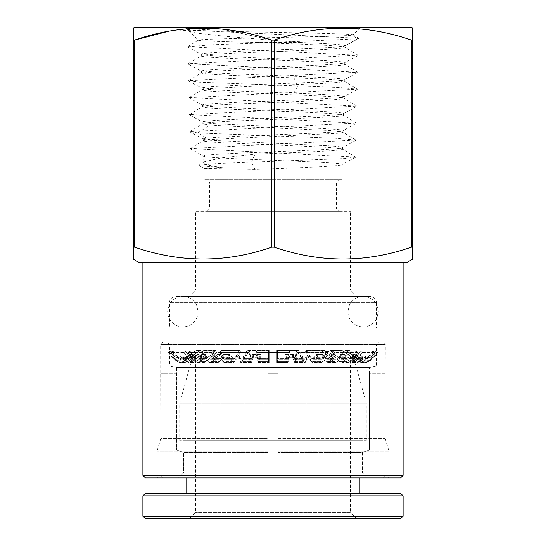 <?xml version="1.0" encoding="UTF-8"?>
<svg xmlns="http://www.w3.org/2000/svg" width="546" height="546" viewBox="0 0 546 546"><rect width="100%" height="100%" fill="white"/><g stroke="black" fill="none" stroke-linecap="round" stroke-linejoin="round"><path stroke-width="0.41" stroke-dasharray="2.73 2.05" d="M370.099 296.396L175.901 296.396L370.099 296.396C374.672 297.543 376.788 299.658 376.447 302.737L169.56 302.737L376.447 302.737L376.447 328.126L169.553 328.126L169.553 302.737C169.212 299.658 171.328 297.543 175.901 296.396M403.105 262.121L142.895 262.121L403.105 262.121M157.494 477.9L160.033 475.368L160.033 465.212L385.967 465.212L385.967 475.368L160.033 475.368L385.967 475.368L388.506 477.9L157.494 477.9L388.506 477.9M156.859 465.212L389.141 465.212L156.859 465.212L156.859 441.093L389.141 441.093L156.859 441.093M389.141 465.212L389.141 441.093M341.762 179.614L204.238 179.614L341.762 179.614L342.144 164.523C343.673 166.168 296.86 167.806 255.057 169.465L251.549 162.135L345.058 158.552L355.535 157.036L190.267 148.532L355.965 140.063L335.285 138.254L197.891 132.937L189.824 131.579L356.408 123.103L189.394 114.605L356.838 106.136L188.957 97.638L357.275 89.169L339.544 87.51L199.167 82.193L188.493 80.678L357.698 72.188L188.07 63.718L358.135 55.221L187.64 46.751L212.612 44.752L268.912 42.772L357.732 38.807L358.572 38.261L187.237 30.078L187.544 29.573L189.933 29.225L188.663 30.774C189.496 31.648 193.1 32.542 199.467 33.47L226.522 36.418L299.815 42.527L257.507 42.527C224.392 41.755 198.546 41.005 198.382 40.247C192.349 38.513 342.199 36.828 351.911 35.203L353.05 34.951C361.507 33.19 185.742 31.422 187.517 29.661L185.101 27.3L360.899 27.3L185.101 27.3M358.572 38.261L353.016 34.862L360.899 27.3M187.64 46.751L198.41 40.151L189.169 31.129L187.237 30.078M204.238 179.614L203.951 168.4L223.717 167.765C210.763 166.073 204.122 164.38 203.808 162.688L203.638 156.026C199.201 153.187 346.744 150.375 342.581 147.55C343.086 147.024 338.029 146.417 327.402 145.727L210.067 140.267C205.535 139.865 203.249 139.462 203.201 139.066C198.744 136.234 347.201 133.415 343.018 130.583C347.488 127.757 198.567 124.918 202.764 122.092C198.28 119.26 347.666 116.441 343.454 113.616C347.945 110.79 198.102 107.951 202.334 105.125C197.823 102.293 348.13 99.474 343.884 96.649C342.028 95.495 325.334 94.349 293.803 93.202C250.409 91.516 200.232 89.844 201.897 88.165C197.359 85.333 348.594 82.501 344.321 79.675C348.874 76.843 197.181 74.024 201.46 71.198C196.894 68.366 349.051 65.527 344.758 62.708C349.338 59.876 196.717 57.05 201.024 54.225L201.065 55.835C196.758 58.668 349.29 61.5 344.717 64.326L344.758 62.708L358.101 55.521M355.507 157.33L342.144 164.523C346.56 161.691 199.488 158.845 203.638 156.026L190.308 148.846M355.937 140.356L342.581 147.55L342.54 149.167L337.257 148.123L322.201 147.045L223.703 142.813C212.435 142.247 202.047 141.278 203.249 140.691L203.201 139.066L189.865 131.886M203.808 162.688L204.627 161.657L221.464 157.89L254.955 154.122C296.997 152.484 344.076 150.819 342.54 149.167L355.528 157.043M357.241 89.469L343.884 96.649L343.844 98.26C348.082 101.085 197.864 103.924 202.375 106.75C198.143 109.582 347.904 112.401 343.414 115.226C347.625 118.059 198.328 120.891 202.812 123.717C202.853 124.119 205.153 124.522 209.712 124.925C221.451 126.065 258.538 127.402 288.486 128.563L327.702 130.385C338.424 131.101 343.509 131.709 342.977 132.2L343.018 130.583L356.374 123.403M189.837 131.593L202.812 123.717L202.948 122.284L189.428 114.919M190.288 148.567L203.392 140.534L208.531 139.619L337.619 133.272C340.567 133.033 342.356 132.678 342.977 132.2L355.958 140.069M202.511 106.579L202.327 105.125L188.991 97.946M356.402 123.109L343.414 115.226L343.284 113.8L356.811 106.436M356.838 106.142L343.844 98.26C348.348 95.427 197.693 92.615 201.938 89.776L201.897 88.165L188.527 80.972M344.581 64.155L344.717 64.326C349.01 67.158 196.942 69.977 201.501 72.809C199.822 74.488 250.28 76.181 293.919 77.853C325.628 79.006 342.41 80.146 344.28 81.293L344.321 79.675L357.664 72.495M188.506 80.685L201.501 72.809L201.624 71.376L188.104 64.012M188.964 97.652L202.081 89.605L207.391 88.711L245.407 86.616L323.375 83.415L338.827 82.357L344.144 81.129L357.268 89.175M187.667 47.038L201.024 54.225C196.301 51.529 336.036 48.826 344.383 46.137L357.732 38.807L351.911 35.203M299.815 42.527C328.61 43.598 343.734 44.67 345.188 45.741M257.507 42.533C300.641 44.144 346.724 45.748 345.147 47.359L345.195 45.741M358.128 55.235L345.147 47.359C349.481 50.184 196.478 53.01 201.065 55.835L188.07 63.718M160.033 441.093L385.967 441.093L160.033 441.093L160.033 328.126L385.967 328.126L160.033 328.126M385.967 441.093L385.967 328.126M169.553 328.126L376.447 328.126M189.223 296.396L273 296.396L189.223 296.396L195.57 290.049L273 290.049L195.57 290.049L195.57 211.35L350.43 211.35L195.57 211.35M356.777 296.396L273 296.396L356.777 296.396L350.43 290.049L273 290.049L350.43 290.049L350.43 211.35M339.005 179.614L336.466 182.152L209.534 182.152L209.534 208.811L206.995 211.35L339.005 211.35L336.466 208.811L209.534 208.811L336.466 208.811L336.466 182.152L209.534 182.152L206.995 179.614L339.005 179.614L206.995 179.614M403.105 475.368L142.895 475.368M400.566 477.9L145.434 477.9M407.548 262.121L138.452 262.121M133.374 259.193L133.374 258.654M134.644 247.14L133.374 247.14L133.374 40.083L134.644 40.083L134.644 247.14C180.207 262.981 225.901 262.981 271.731 247.14L271.731 40.083L220.652 28.87L168.516 31.279M412.626 28.03L412.626 40.083L411.356 40.083C365.793 24.242 320.099 24.242 274.269 40.083L274.269 247.14L271.731 247.14M274.269 247.14C319.833 262.981 365.527 262.981 411.356 247.14L411.356 40.083M412.626 40.083L412.626 247.14L411.356 247.14M385.967 465.212L160.033 465.212M134.644 27.3L411.356 27.3M274.269 40.083L271.731 40.083M187.21 29.777L189.933 29.225M255.057 169.465L203.958 168.4L198.778 165.274L217.144 163.541L251.549 162.135L254.955 154.122M223.717 167.765L198.812 165.609M339.005 211.35L206.995 211.35M350.43 354.961L195.57 354.961L350.43 354.961L350.43 512.353L195.57 512.353L350.43 512.353L356.777 518.7L189.223 518.7L356.777 518.7M195.57 354.961L195.57 512.353L189.223 518.7M193.031 354.961L352.969 354.961L193.031 354.961L179.709 403.194L366.291 403.194L366.291 440.636L179.709 440.636L366.291 440.636M352.969 354.961L366.291 403.194L179.709 403.194L179.709 440.636M359.95 440.636L186.05 440.636L359.95 440.636L359.95 477.9M186.05 440.636L186.05 477.9M186.05 493.311L359.95 493.311L186.05 493.311M145.434 518.7L400.566 518.7M142.895 516.161L403.105 516.161M142.895 495.85L403.105 495.85M145.434 493.311L400.566 493.311M362.053 361.438L365.39 362.428L370.161 360.155L376.324 352.675L374.413 351.044L375.771 351.044L377.716 352.675L376.44 352.675L370.27 360.155L371.369 360.148L371.369 356.163L370.584 357.104L369.424 357.104L364.653 359.37L361.315 358.381L354.668 354.613L359.8 358.381L363.138 359.37L367.908 357.104L372.904 351.044L374.809 352.675L368.646 360.155L365.335 360.148L365.342 356.197L364.639 357.104L360.148 359.37L357.002 358.381L345.318 350.361L345.318 350.935L349.658 350.935L349.658 350.361L362.312 358.381L365.718 359.37L370.584 357.104L371.369 356.163L371.369 360.114L366.468 362.428L362.053 361.438L354.668 357.2L354.668 354.613M376.324 352.675L377.716 352.675L371.369 360.237M169.56 352.675L175.73 360.155L174.631 360.148L174.631 356.197L175.389 357.104L174.631 356.163L174.631 360.114L179.532 362.428L183.947 361.438L180.61 362.428L175.839 360.155L169.676 352.675L171.587 351.044L170.229 351.044L171.471 351.044L169.56 352.675L168.284 352.675L169.676 352.675M176.576 357.104L181.347 359.37L184.685 358.381L190.52 354.607L190.52 357.193L192.008 357.214L185.463 361.438L188.309 361.438L185.162 362.428L180.665 360.148L180.658 356.197L181.361 357.104L185.852 359.37L188.998 358.381L200.682 350.361L196.342 350.361L183.688 358.381L180.282 359.37L175.416 357.104L176.576 357.104L171.587 351.044M174.631 356.197L170.229 351.044L168.284 352.675L174.631 360.114M191.864 354.607L190.377 354.627L184.575 358.381L181.238 359.37L176.46 357.104L175.389 357.104L180.248 359.37L183.654 358.381L196.301 350.361L200.45 350.361L188.759 358.381L185.613 359.37L181.115 357.104L177.921 357.104L182.692 359.37L186.029 358.381L191.864 354.607L191.864 357.193L190.377 357.214L183.838 361.438L179.504 362.428L174.631 360.237M354.668 357.2L360.537 361.438L357.691 361.438L342.383 350.935L346.478 350.935L363.063 361.438M346.478 350.935L349.658 350.935M342.383 350.935L345.318 350.935M357.691 361.438L360.838 362.428L365.335 360.148L362.155 360.114L357.623 362.428L354.477 361.438L349.836 361.438L352.668 362.428L356.715 360.155L361.937 352.675L360.319 351.044L372.904 351.044M368.646 360.155L363.875 362.428L360.537 361.438M369.424 357.104L374.413 351.044M371.369 360.148L366.496 362.428L363.097 361.438L346.519 350.935L349.699 350.935L349.699 350.361L345.55 350.361L357.241 358.381L359.971 358.381L354.136 354.607L355.623 354.627L361.425 358.381L364.762 359.37L369.54 357.104L374.529 351.044L376.44 352.675M345.318 350.361L349.658 350.361M353.788 358.381L349.215 358.381L344.267 354.607L344.267 357.193L340.042 357.214L345.584 361.438L339.4 361.438L341.803 362.428L345.249 360.148L345.249 356.197L344.717 357.104L341.277 359.37L338.868 358.381L329.927 350.361L342.096 350.361L353.788 358.381L356.934 359.37L361.432 357.104L362.155 356.163L365.342 356.197M362.155 356.163L362.155 360.114M354.136 354.607L354.136 357.193L355.623 357.214L355.623 354.627M355.623 357.214L362.162 361.438L363.097 361.438M370.27 360.155L365.499 362.428L362.162 361.438M371.369 356.285L375.771 351.044L374.529 351.044M349.215 358.381L352.047 359.37L356.088 357.104L360.319 351.044M361.425 358.381L365.752 359.37L370.611 357.104L369.54 357.104M362.346 358.381L349.699 350.361M374.809 352.675L361.937 352.675M344.267 357.193L349.836 361.438M354.136 357.193L360.708 361.438L364.046 362.428L368.816 360.155L374.979 352.675L373.068 351.044L360.694 351.044L356.47 357.104L352.423 359.37L357.234 359.37L361.725 357.104L362.428 356.197L365.608 356.163L365.574 360.155L361.077 362.428L357.93 361.438L360.708 361.438M365.608 356.163L364.885 357.104L368.079 357.104L363.308 359.37L359.971 358.381M368.079 357.104L373.068 351.044M346.519 350.935L342.615 350.935L357.93 361.438M339.4 361.438L327.682 350.935L339.162 350.935L354.477 361.438M344.267 354.607L340.042 354.627L340.042 357.214M364.885 357.104L360.387 359.37L357.241 358.381M342.615 350.935L345.55 350.935L345.55 350.361M345.55 350.935L349.699 350.935M342.096 350.361L342.096 350.935L339.162 350.935M327.682 350.935L342.096 350.935M329.927 350.361L329.927 350.935M352.457 360.155L339.366 360.114L335.899 362.428L333.49 361.438L325.928 361.438L327.818 362.428L330.521 360.155L334.015 352.675L332.93 351.044L356.067 351.044L357.685 352.675L352.457 360.155L348.409 362.428L345.584 361.438M340.042 354.627L344.956 358.381L347.788 359.37L351.836 357.104L356.067 351.044M374.979 352.675L362.319 352.675L357.091 360.155L365.608 360.114M362.428 360.148L362.428 356.197M345.249 356.197L339.366 356.163L339.366 360.114M338.813 357.104L330.105 357.104L327.402 359.37L325.512 358.381L322.208 354.607L322.208 357.193L315.875 357.214L319.581 361.438L310.995 361.438L312.298 362.428L314.162 360.148L314.162 356.197L312.012 359.37L310.708 358.381L305.869 350.361L324.017 350.361L332.964 358.381L335.367 359.37L338.813 357.104L339.366 356.163M330.105 357.104L332.93 351.044M340.438 357.193L346.007 361.438L348.839 362.428L352.88 360.155L358.108 352.675L334.596 352.675L331.108 360.155L339.865 360.148L339.865 356.197L345.748 356.163L345.195 357.104L352.259 357.104L348.212 359.37L345.386 358.381L340.438 354.607L340.438 357.193L344.669 357.214L344.669 354.627L349.59 358.381L352.423 359.37M344.669 357.214L350.211 361.438L354.777 361.438L357.923 362.428L362.421 360.148M357.091 360.155L353.044 362.428L350.211 361.438M360.694 351.044L362.319 352.675M357.685 352.675L334.015 352.675M322.208 357.193L325.928 361.438M349.59 358.381L354.088 358.381L357.234 359.37M340.438 354.607L344.669 354.627M354.777 361.438L339.469 350.935L342.403 350.935L342.403 350.361L330.398 350.361L339.346 358.381L345.386 358.381M354.088 358.381L342.403 350.361M310.995 361.438L304.654 350.935L321.765 350.935L333.49 361.438M322.208 354.607L315.875 354.627L315.875 357.214M352.259 357.104L356.49 351.044L333.517 351.044L330.692 357.104L327.982 359.37L335.892 359.37L339.332 357.104L339.865 356.197M358.108 352.675L356.49 351.044M339.469 350.935L328.153 350.935L339.878 361.438L346.007 361.438M324.017 350.361L324.017 350.935L321.765 350.935M304.654 350.935L324.017 350.935M305.869 350.361L305.869 350.935M324.174 360.155L306.477 360.114L304.6 362.428L303.296 361.438L293.96 361.438L294.628 362.428L295.577 360.155L296.799 352.675L296.423 351.044L326.583 351.044L327.668 352.675L324.174 360.155L321.471 362.428L319.581 361.438M315.875 354.627L319.164 358.381L321.055 359.37L323.758 357.104L326.583 351.044M345.748 356.163L345.727 360.155L342.281 362.428L339.878 361.438M345.195 357.104L341.755 359.37L339.346 358.381M328.153 350.935L330.398 350.935L330.398 350.361M330.398 350.935L342.403 350.935M314.162 356.197L306.477 356.163L306.477 360.114M306.176 357.104L295.427 357.104L294.478 359.37L292.656 354.607L292.656 357.193L285.183 357.214L286.486 361.438L276.808 361.438L276.808 350.361L298.164 350.361L303.01 358.381L304.313 359.37L306.477 356.163M295.427 357.104L296.423 351.044M322.297 350.935L305.289 350.935L324.542 350.935L322.297 350.935L334.015 361.438L336.418 362.428L339.865 360.148L345.748 360.114M327.668 352.675L296.799 352.675M292.656 357.193L293.96 361.438M316.475 357.193L320.195 361.438L322.085 362.428L324.788 360.155L328.282 352.675L297.502 352.675L296.273 360.155L307.125 360.148L307.125 356.197L314.817 356.163L314.516 357.104L324.372 357.104L321.669 359.37L319.779 358.381L316.475 354.607L316.475 357.193L322.809 357.214L322.809 354.627L326.092 358.381L327.982 359.37M322.809 357.214L326.508 361.438L334.015 361.438M331.108 360.155L328.399 362.428L326.508 361.438M333.517 351.044L334.596 352.675M292.656 354.607L285.183 354.627L287.005 359.37L287.954 357.104L288.943 351.044L289.325 352.675L288.097 360.155L287.148 362.428L276.808 362.428L276.808 350.935L296.949 350.935L303.296 361.438M285.183 354.627L285.183 357.214M326.092 358.381L333.483 358.381L335.892 359.37M316.475 354.607L322.809 354.627M324.542 350.935L324.542 350.361L306.504 350.361L311.35 358.381L319.779 358.381M333.483 358.381L324.542 350.361M298.164 350.361L298.164 350.935L296.949 350.935M276.808 350.361L276.808 350.935L298.164 350.935M287.005 359.37L276.808 359.37L276.808 358.381L286.343 358.381M288.097 360.155L268.489 360.114L268.489 361.438L258.804 361.438L258.142 362.428L257.186 360.155L255.965 352.675L256.34 351.044L288.943 351.044M287.148 362.428L286.486 361.438M324.372 357.104L327.197 351.044L297.12 351.044L296.13 357.104L295.181 359.37L304.975 359.37L307.125 356.197M328.282 352.675L327.197 351.044M305.289 350.935L311.636 361.438L320.195 361.438M276.808 356.197L268.489 356.163L268.489 360.114M268.489 357.104L257.337 357.104L258.285 359.37L260.108 354.607L260.108 357.193L252.641 357.214L251.337 361.438L242.042 361.438L240.738 362.428L238.875 360.148L238.875 356.197L241.025 359.37L242.328 358.381L247.167 350.361L268.489 350.361L268.489 356.163M257.337 357.104L256.34 351.044M314.817 356.163L314.803 360.155L312.94 362.428L311.636 361.438M314.516 357.104L312.653 359.37L311.35 358.381M306.504 350.935L306.504 350.361M289.325 352.675L255.965 352.675M260.108 357.193L258.804 361.438M258.947 358.381L268.489 358.381L268.489 359.37L258.285 359.37M297.618 350.935L277.511 350.935L298.833 350.935L297.618 350.935L303.958 361.438L305.262 362.428L307.125 360.148L314.817 360.114M258.142 362.428L268.489 362.428L268.489 350.935L247.167 350.935L268.489 350.935L268.489 350.361M242.042 361.438L248.382 350.935M260.108 354.607L252.641 354.627L252.641 357.214M285.892 357.193L287.858 362.428L288.814 360.155L290.035 352.675L256.675 352.675L257.903 360.155L269.192 360.148L269.192 356.197L277.511 356.163L277.511 357.104L288.663 357.104L287.715 359.37L285.892 354.607L285.892 357.193L293.359 357.214L293.359 354.627L295.181 359.37M293.359 357.214L294.663 361.438L303.958 361.438M296.273 360.155L295.325 362.428L294.663 361.438M297.12 351.044L297.502 352.675M247.167 350.361L247.167 350.935M249.727 360.155L231.183 360.114L233.06 362.428L234.364 361.438L225.805 361.438L223.915 362.428L221.212 360.155L217.718 352.675L218.803 351.044L248.88 351.044L248.498 352.675L249.727 360.155L250.675 362.428L251.337 361.438M252.641 354.627L250.819 359.37L249.87 357.104L248.88 351.044M294.512 358.381L303.672 358.381L304.975 359.37M285.892 354.607L293.359 354.627M298.833 350.935L298.833 350.361L277.511 350.361L277.511 358.381L287.053 358.381M303.672 358.381L298.833 350.361M238.875 356.197L231.183 356.163L231.183 360.114M231.484 357.104L221.628 357.104L224.331 359.37L226.221 358.381L229.525 354.607L229.525 357.193L223.191 357.214L219.492 361.438L211.985 361.438L209.582 362.428L206.135 360.148L206.135 356.197L206.668 357.104L210.108 359.37L212.517 358.381L221.458 350.361L239.496 350.361L234.65 358.381L233.347 359.37L231.183 356.163M221.628 357.104L218.803 351.044M288.663 357.104L289.66 351.044L257.057 351.044L258.046 357.104L258.995 359.37L269.192 359.37L269.192 356.197M290.035 352.675L289.66 351.044M277.511 350.361L277.511 361.438L287.196 361.438M248.498 352.675L217.718 352.675M229.525 357.193L225.805 361.438M277.511 356.163L277.511 362.428L287.858 362.428M277.511 357.104L277.511 359.37L287.715 359.37M211.985 361.438L223.703 350.935L240.711 350.935L234.364 361.438M229.525 354.607L223.191 354.627L223.191 357.214M253.344 357.193L251.372 362.428L250.423 360.155L249.201 352.675L218.332 352.675L221.826 360.155L231.838 360.148L231.838 356.197L239.523 356.163L239.824 357.104L250.573 357.104L251.522 359.37L253.344 354.607L253.344 357.193L260.817 357.214L260.817 354.627L259.657 358.381L269.192 358.381L269.192 350.361L269.192 361.438L269.192 360.148L277.511 360.114M239.496 350.361L239.496 350.935L240.711 350.935M223.703 350.935L239.496 350.935M221.458 350.361L221.458 350.935M214.892 360.155L200.252 360.114L203.719 362.428L206.122 361.438L199.993 361.438L197.161 362.428L193.12 360.155L187.892 352.675L189.51 351.044L212.483 351.044L211.404 352.675L214.892 360.155L217.601 362.428L219.492 361.438M223.191 354.627L219.908 358.381L218.018 359.37L215.308 357.104L212.483 351.044M259.657 358.381L258.995 359.37M260.817 357.214L259.514 361.438L269.192 361.438L269.192 362.428L258.852 362.428L259.514 361.438M257.903 360.155L258.852 362.428M257.057 351.044L256.675 352.675M206.135 356.197L200.252 356.163L200.252 360.114M183.572 360.148L183.572 356.197L184.275 357.104L188.766 359.37L191.912 358.381L203.597 350.361L215.602 350.361L206.654 358.381L204.245 359.37L200.805 357.104L200.252 356.163M200.805 357.104L193.741 357.104L189.51 351.044M253.344 354.607L260.817 354.627M211.404 352.675L187.892 352.675M193.741 357.104L197.788 359.37L200.614 358.381L205.562 354.607L205.562 357.193L199.993 361.438M250.573 357.104L249.577 351.044L219.417 351.044L222.242 357.104L224.945 359.37L233.988 359.37L231.838 356.197M249.201 352.675L249.577 351.044M249.051 350.935L269.192 350.935L249.051 350.935L242.704 361.438L252.04 361.438M269.192 350.361L247.836 350.361L242.99 358.381L252.184 358.381M205.562 357.193L201.331 357.214L195.789 361.438L191.223 361.438L206.531 350.935L217.847 350.935L206.122 361.438M205.562 354.607L201.331 354.627L201.331 357.214M239.523 356.163L239.537 360.155L241.4 362.428L242.704 361.438M239.824 357.104L241.687 359.37L242.99 358.381M247.836 350.935L247.836 350.361M215.602 350.361L215.602 350.935L217.847 350.935M206.531 350.935L215.602 350.935M203.597 350.361L203.597 350.935M191.223 361.438L188.077 362.428L183.579 360.148L180.392 360.114L184.923 362.428L188.07 361.438L185.292 361.438L181.955 362.428L177.184 360.155L171.021 352.675L172.932 351.044L185.306 351.044L183.681 352.675L188.909 360.155L183.579 360.148M188.909 360.155L192.956 362.428L195.789 361.438M201.331 354.627L196.41 358.381L193.577 359.37L189.53 357.104L185.306 351.044M223.792 357.193L220.072 361.438L218.182 362.428L215.479 360.155L211.985 352.675L188.315 352.675L193.543 360.155L200.751 360.148L200.751 356.197L206.634 356.163L207.187 357.104L215.895 357.104L218.598 359.37L220.488 358.381L223.792 354.607L223.792 357.193L230.125 357.214L230.125 354.627L226.836 358.381L235.292 358.381L240.131 350.361L240.131 350.935L241.346 350.935L235.005 361.438L233.702 362.428L231.838 360.148L239.523 360.114M183.572 356.197L180.392 356.163L180.392 360.114M181.115 357.104L180.392 356.163M177.921 357.104L172.932 351.044M226.836 358.381L224.945 359.37M230.125 357.214L226.419 361.438L235.005 361.438M221.826 360.155L224.529 362.428L226.419 361.438M219.417 351.044L218.332 352.675M183.681 352.675L171.021 352.675M191.864 357.193L185.292 361.438M235.292 358.381L233.988 359.37M223.792 354.607L230.125 354.627M182.903 361.438L199.481 350.935L203.385 350.935L188.07 361.438M190.377 354.627L190.377 357.214M215.895 357.104L213.07 351.044L189.933 351.044L194.164 357.104L198.212 359.37L204.723 359.37L201.283 357.104L200.751 356.197M211.985 352.675L213.07 351.044M241.346 350.935L224.235 350.935L212.51 361.438L220.072 361.438M240.131 350.361L221.983 350.361L213.036 358.381L220.488 358.381M200.45 350.361L200.45 350.935L203.385 350.935M199.481 350.935L200.45 350.935M196.301 350.361L196.301 350.935M175.73 360.155L180.501 362.428L183.838 361.438M176.46 357.104L171.471 351.044M206.634 356.163L206.661 360.155L210.101 362.428L212.51 361.438M207.187 357.104L210.633 359.37L213.036 358.381M224.235 350.935L221.983 350.935L221.983 350.361M240.131 350.935L221.983 350.935M201.733 357.193L196.164 361.438L193.332 362.428L189.285 360.155L184.063 352.675L185.681 351.044L189.912 357.104L193.953 359.37L196.785 358.381L201.733 354.607L201.733 357.193L205.958 357.214L205.958 354.627L201.044 358.381L207.132 358.381L216.073 350.361L216.073 350.935L218.318 350.935L206.6 361.438L204.197 362.428L200.751 360.148L206.634 360.114M190.52 357.193L183.947 361.438M201.044 358.381L198.212 359.37M205.958 357.214L200.416 361.438L206.6 361.438M193.543 360.155L197.591 362.428L200.416 361.438M189.933 351.044L188.315 352.675M188.309 361.438L203.617 350.935L199.522 350.935L182.937 361.438M190.52 354.607L192.008 354.627L192.008 357.214M207.132 358.381L204.723 359.37M201.733 354.607L205.958 354.627M196.342 350.361L196.342 350.935L199.522 350.935M203.617 350.935L196.342 350.935M200.682 350.361L200.682 350.935M192.008 354.627L186.2 358.381L182.862 359.37L178.092 357.104L173.096 351.044L171.191 352.675L177.354 360.155L183.845 360.114L183.845 356.163L184.568 357.104L189.066 359.37L192.212 358.381L196.785 358.381M177.354 360.155L182.125 362.428L185.463 361.438M218.318 350.935L206.838 350.935L191.523 361.438L196.164 361.438M216.073 350.361L203.904 350.361L192.212 358.381M185.681 351.044L173.096 351.044M180.658 356.197L183.845 356.163M183.845 360.114L188.377 362.428L191.523 361.438M206.838 350.935L203.904 350.935L203.904 350.361M216.073 350.935L203.904 350.935M171.191 352.675L184.063 352.675M385.217 373.819L385.333 344.628L160.667 344.628L385.333 344.628L382.794 342.089L163.206 342.089L160.667 344.628L160.783 438.554L267.922 438.554L267.922 373.819L278.078 373.819L278.078 438.554L385.217 438.554L385.217 373.819L369.335 373.819L385.223 373.819L385.223 438.554L278.078 438.554L278.078 373.819L278.078 449.979L278.078 373.819L267.922 373.819L267.922 438.554L160.777 438.554L160.667 373.819M369.465 373.819L369.335 449.979L362.346 452.518L369.335 449.979L369.465 367.472L376.447 366.202L376.447 344.628L378.985 342.089L167.015 342.089L378.985 342.089M369.335 449.979L278.078 449.979L278.078 452.518L278.078 449.979L369.335 449.979M160.783 465.212L267.922 465.212L160.783 465.212L160.783 475.368L163.322 477.9L178.569 477.9L183.654 472.829L183.654 452.518L176.665 449.979L267.922 449.979L267.922 477.9L267.922 373.819L278.078 373.819L267.922 373.819L267.922 449.979L176.665 449.979L176.665 373.819L176.665 449.979L183.661 452.518L183.661 472.829L178.576 477.9L163.322 477.9L160.777 475.368L160.777 465.212L267.922 465.212L267.922 438.554L267.922 451.249L156.968 451.249L267.922 451.249L267.922 475.368L267.922 465.212L156.968 465.212L156.968 451.249L156.968 465.212L160.777 465.212M160.777 373.819L176.665 373.819L176.535 367.472L369.465 367.472L176.535 367.472L169.553 366.202L376.447 366.202L169.553 366.202L169.553 344.628L167.015 342.089M376.447 344.628L169.553 344.628L376.447 344.628M163.206 342.089L382.794 342.089M267.922 477.9L267.922 475.368L267.922 477.9L163.322 477.9L267.922 477.9M160.783 438.554L156.968 451.249L160.777 438.554M176.535 373.819L160.783 373.819M385.223 465.212L278.078 465.212L278.078 438.554L278.078 451.249L389.032 451.249L278.078 451.249L278.078 475.368L278.078 465.212L389.032 465.212L389.032 451.249L389.032 465.212L278.078 465.212L385.223 465.212L385.223 475.368L382.678 477.9L385.217 475.368L385.217 465.212M278.078 477.9L278.078 452.518L278.078 477.9L382.678 477.9L367.424 477.9L362.339 472.829L367.431 477.9L278.078 477.9L382.678 477.9L278.078 477.9M385.223 438.554L389.032 451.249L385.217 438.554M362.346 452.518L362.346 472.829L362.339 452.518L278.078 452.518L362.339 452.518M267.922 452.518L183.654 452.518L267.922 452.518M267.922 472.829L183.654 472.829L267.922 472.829M278.078 472.829L362.339 472.829L278.078 472.829M293.803 93.202L297.754 85.872L293.919 77.853M210.067 140.267L197.891 132.937L209.712 124.925M359.213 359.602L359.213 357.023M370.161 360.155L371.335 360.155M357.732 359.623L357.732 357.043M362.312 358.381L361.315 358.381M359.8 358.381L357.002 358.381M364.639 357.104L367.908 357.104M361.432 357.104L356.088 357.104M362.121 360.155L356.715 360.155M368.816 360.155L365.574 360.155M344.956 358.381L338.868 358.381M344.717 357.104L351.836 357.104M332.964 358.381L325.512 358.381M361.725 357.104L356.47 357.104M339.339 360.155L330.521 360.155M352.88 360.155L345.727 360.155M319.164 358.381L310.708 358.381M313.875 357.104L323.758 357.104M303.01 358.381L293.816 358.381M306.463 360.155L295.577 360.155M339.332 357.104L330.692 357.104M276.808 357.104L287.954 357.104M324.788 360.155L314.803 360.155M268.489 360.155L257.186 360.155M306.838 357.104L296.13 357.104M251.488 358.381L242.328 358.381M239.162 357.104L249.87 357.104M234.65 358.381L226.221 358.381M288.814 360.155L277.511 360.155M231.197 360.155L221.212 360.155M219.908 358.381L212.517 358.381M206.668 357.104L215.308 357.104M269.192 357.104L258.046 357.104M206.654 358.381L200.614 358.381M200.273 360.155L193.12 360.155M250.423 360.155L239.537 360.155M196.41 358.381L191.912 358.381M184.275 357.104L189.53 357.104M188.759 358.381L186.029 358.381M232.125 357.104L222.242 357.104M180.426 360.155L177.184 360.155M215.479 360.155L206.661 360.155M184.575 358.381L183.654 358.381M183.688 358.381L184.685 358.381M174.665 360.155L175.839 360.155M201.283 357.104L194.164 357.104M186.2 358.381L188.998 358.381M181.361 357.104L178.092 357.104M184.568 357.104L189.912 357.104M183.879 360.155L189.285 360.155M357.685 72.202L344.574 64.162M345.017 45.925L358.538 38.561M189.401 114.619L202.518 106.579M198.785 165.281L204.627 161.657M365.39 362.428L366.468 362.428M363.875 362.428L360.838 362.428M364.653 359.37L365.718 359.37M363.138 359.37L360.148 359.37M365.499 362.428L366.496 362.428M364.762 359.37L365.752 359.37M352.047 359.37L356.934 359.37M352.668 362.428L357.623 362.428M364.046 362.428L361.077 362.428M363.308 359.37L360.387 359.37M348.409 362.428L341.803 362.428M347.788 359.37L341.277 359.37M353.044 362.428L357.923 362.428M327.402 359.37L335.367 359.37M327.818 362.428L335.899 362.428M321.471 362.428L312.298 362.428M348.839 362.428L342.281 362.428M348.212 359.37L341.755 359.37M321.055 359.37L312.012 359.37M294.478 359.37L304.313 359.37M328.399 362.428L336.418 362.428M294.628 362.428L304.6 362.428M322.085 362.428L312.94 362.428M321.669 359.37L312.653 359.37M295.325 362.428L305.262 362.428M250.675 362.428L240.738 362.428M250.819 359.37L241.025 359.37M224.331 359.37L233.347 359.37M223.915 362.428L233.06 362.428M217.601 362.428L209.582 362.428M218.018 359.37L210.108 359.37M197.788 359.37L204.245 359.37M197.161 362.428L203.719 362.428M251.372 362.428L241.4 362.428M251.522 359.37L241.687 359.37M192.956 362.428L188.077 362.428M193.577 359.37L188.766 359.37M224.529 362.428L233.702 362.428M182.692 359.37L185.613 359.37M181.955 362.428L184.923 362.428M180.501 362.428L179.504 362.428M218.182 362.428L210.101 362.428M218.598 359.37L210.633 359.37M181.238 359.37L180.248 359.37M181.347 359.37L180.282 359.37M197.591 362.428L204.197 362.428M180.61 362.428L179.532 362.428M182.125 362.428L185.162 362.428M182.862 359.37L185.852 359.37M193.332 362.428L188.377 362.428M193.953 359.37L189.066 359.37M198.109 311.623C198.096 315.472 196.758 318.905 194.11 321.915C191.073 325.123 187.333 326.774 182.883 326.856L363.117 326.856C358.667 326.774 354.927 325.123 351.89 321.915C349.242 318.905 347.904 315.472 347.891 311.623L349.379 305.05C349.918 302.689 355.658 296.212 363.117 296.396L182.883 296.396C175.416 296.212 169.676 302.689 169.137 305.05L167.649 311.623C167.663 315.472 169.001 318.905 171.649 321.915C174.686 325.123 178.426 326.774 182.883 326.856L363.117 326.856C370.584 327.034 376.324 320.557 376.863 318.202L378.351 311.623L376.863 305.05C376.324 302.689 370.584 296.212 363.117 296.396L182.883 296.396C190.342 296.212 196.082 302.689 196.621 305.05L198.109 311.623"/><path stroke-width="0.82" d="M403.105 475.368L400.566 477.9L145.434 477.9L142.895 475.368L403.105 475.368L403.105 262.121M142.895 475.368L142.895 262.121M133.374 259.193L133.374 247.14L133.374 259.193L138.452 262.121L407.548 262.121L412.626 259.193L412.285 246.949M412.626 247.14L412.626 28.03L411.356 27.3L134.644 27.3L133.374 28.03L133.374 40.083L134.644 40.083C180.207 24.242 225.901 24.242 271.731 40.083L274.269 40.083C319.833 24.242 365.527 24.242 411.356 40.083L411.356 247.14L412.626 247.14L412.626 259.193M411.356 247.14C365.793 262.981 320.099 262.981 274.269 247.14L274.269 40.083M271.731 40.083L271.731 247.14L274.269 247.14M271.731 247.14C226.167 262.981 180.473 262.981 134.644 247.14L134.644 40.083L168.516 31.279M133.374 28.03L133.374 247.14L134.644 247.14M412.626 40.083L411.356 40.083M400.566 518.7L145.434 518.7L142.895 516.161L403.105 516.161L400.566 518.7M142.895 495.85L145.434 493.311L400.566 493.311L403.105 495.85L142.895 495.85L142.895 516.161M403.105 495.85L403.105 516.161M186.05 477.9L186.05 493.311M359.95 477.9L359.95 493.311"/></g></svg>
